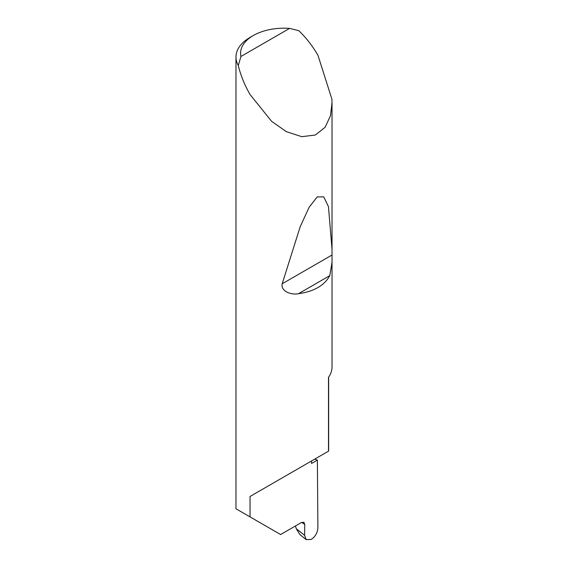 <?xml version="1.0" encoding="UTF-8"?>
<svg xmlns="http://www.w3.org/2000/svg" width="568" height="568" viewBox="0 0 568 568"><rect width="100%" height="100%" fill="white"/><g stroke="black" fill="none" stroke-linecap="round" stroke-linejoin="round"><path stroke-width="0.85" d="M314.665 459.157A135.752 78.377 180 0 1 317.37 460.108L311.548 463.467L311.548 460.96L328.489 451.177L328.489 377.386A48.024 27.725 0 0 0 332.024 366.949L332.024 262.267L329.788 275.636C324.406 285.498 313.969 291.519 298.491 293.706C291.292 295.218 280.528 291.285 282.189 283.78L300.245 226.554L309.169 207.199L317.192 196.947L323.753 196.855L328.46 206.66L332.024 249.359L332.024 262.267M289.566 28.4A43.416 25.063 0 0 0 253.3 35.535A43.416 25.063 0 0 0 240.946 56.473L289.566 28.4L298.74 30.636C306.074 37.637 312.478 45.859 317.959 55.295L331.939 99.279L332.024 102.63L330.484 115.659L325.137 127.267L315.361 135.006L301.786 136.682L286.378 131.662L271.603 121.318L250.041 94.508C244.602 85.044 240.69 75.388 238.29 65.533A48.024 27.725 180 0 1 235.976 57.02L235.976 508.772L280.606 534.538L301.501 522.468L303.873 522.276L304.767 524.413L301.629 522.397M250.041 516.887L250.041 496.467L328.652 451.084L328.652 377.152M235.976 57.02A48.024 27.725 180 0 1 250.041 37.417L253.3 35.535M317.37 460.108L317.895 527.899C317.519 532.798 315.297 536.646 311.236 539.437L306.188 539.6L299.939 534.637L296.255 528.716L304.604 535.34L304.767 524.413M295.452 525.961L296.255 528.716M304.604 535.34L306.188 539.6M250.041 496.467L311.548 460.96M240.946 56.473L238.29 65.533M329.788 275.636L298.491 293.706M331.989 255.032L282.189 283.78M332.024 102.63L332.024 249.359"/></g></svg>
